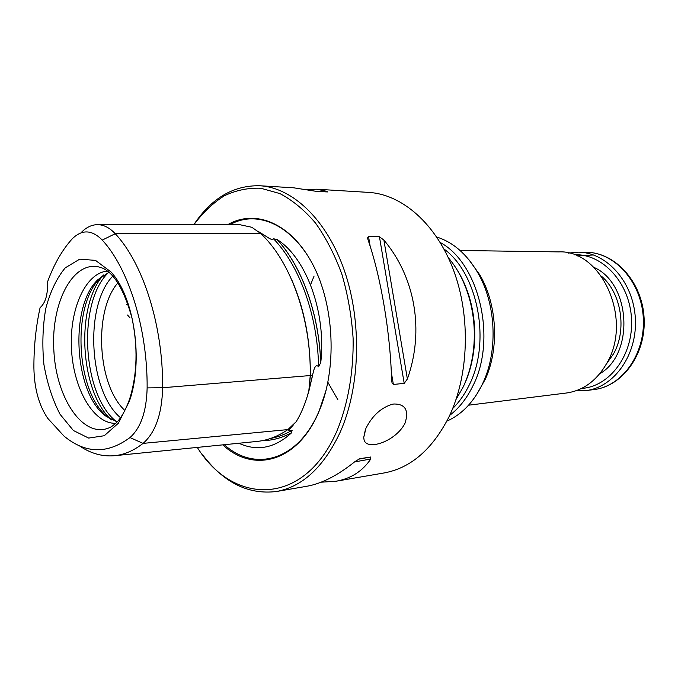 <?xml version="1.0" encoding="UTF-8"?>
<svg xmlns="http://www.w3.org/2000/svg" width="678" height="678" viewBox="0 0 678 678"><rect width="100%" height="100%" fill="white"/><g stroke="black" fill="none" stroke-linecap="round" stroke-linejoin="round"><path stroke-width="1.02" d="M468.583 405.198L566.461 393.003C583.377 390.57 596.86 380.578 606.92 363.027C633.049 319.007 601.361 249.521 558.706 251.894L460.082 250.487M476.38 394.977L485.448 378.951C499.483 347.958 497.067 303.998 479.727 274.734L468.964 259.793M446.87 421.114C461.26 414.826 472.888 402.952 481.736 385.494L483.55 381.604C498.254 349.136 495.711 302.964 477.549 272.302C466.557 253.886 452.955 242.131 436.759 237.046M456.082 399.367L462.896 387.536C467.845 377.256 471.218 365.908 473.015 353.509C475.431 335.949 474.473 318.575 470.151 301.379C465.591 284.031 458.303 269.454 448.302 257.648M449.717 415.326C458.921 408.342 466.549 398.723 472.6 386.485C497.254 339.534 479.397 263.395 440.225 242.487M568.444 253.072L578.198 252.174C606.581 252.148 633.515 282.09 635.345 318.457C637.506 354.797 614.014 387.502 585.8 390.596L576.003 390.765M574.249 254.792C602.31 253.326 629.709 282.582 631.506 318.66C633.676 354.721 609.641 386.807 581.588 388.418M103.768 274.895L100.437 277.904C71.148 305.346 75.97 393.257 108.09 417.326L111.734 419.953M108.938 272.353L97.818 279.751C69.317 306.456 74.038 392.359 105.293 415.775L117.15 421.919M117.853 282.879C93.259 311.058 97.327 385.163 124.862 410.478M107.421 271.115C85.225 272.81 69.164 309.948 71.504 349.416C73.504 388.901 93.53 424.055 115.785 423.318M127.981 304.1L126.633 304.371M110.853 271.844C134.371 296.744 143.821 361.425 129.261 401.52L118.396 423.199L104.259 435.734L88.657 438.081L73.394 430.513L60.071 414.309C52.553 399.876 47.163 383.256 43.909 364.459C42.061 345.187 42.689 326.533 45.773 308.498C50.257 291.633 56.749 278.082 65.241 267.844L79.707 259.174L95.505 260.377L110.853 271.844M71.571 239.554C61.74 250.716 53.706 264.886 47.477 282.073C47.969 294.405 45.502 302.939 40.087 307.676C35.883 326.788 33.815 346.882 33.9 367.959C34.298 388.502 38.9 405.274 47.706 418.284L63.944 436.03C85.36 453.785 107.378 454.285 129.99 437.556C140.821 427.894 146.541 411.343 147.134 387.901C147.584 328.627 128.566 268.454 102.251 240.08C92.03 229.715 82.089 229.249 72.402 238.656L71.571 239.554M81.394 232.368C86.275 227.359 91.581 224.799 97.31 224.664C103.59 224.638 109.556 227.655 115.235 233.715C143.033 263.081 163.195 325.847 162.652 387.74C161.94 414.097 155.406 432.649 143.058 443.387C133.642 450.751 123.955 454.87 113.98 455.752C101.903 456.684 90.318 453.336 79.224 445.7M114.921 455.658L256.53 441.48C267.285 440.505 277.743 436.539 287.904 429.589L296.083 421.809C301.024 414.038 305.261 403.868 308.787 391.316L310.219 375.765C311.287 318.507 290.243 260.615 260.505 233.359L251.826 227.274L239.554 224.647L97.683 224.664M308.787 391.316L310.371 375.527C310.532 340.771 304.363 308.956 291.854 280.073M277.141 239.554C306.295 257.818 326.533 312.787 320.728 362.967C319.177 313.982 301.769 266.225 277.141 239.554L277.192 239.673C301.718 266.327 319.067 313.922 320.66 362.755L320.728 362.967M277.192 239.673L273.471 238.732C273.056 239.8 271.666 239.69 269.293 238.376L258.335 231.452M308.99 390.63L312.626 374.976C313.397 371.663 315.007 362.764 318.575 366.79C317.77 315.753 299.447 265.462 273.471 238.732M318.575 366.79L320.66 362.755M267.335 440.395C275.582 439.581 283.692 437.022 291.659 432.717C274.895 448.141 257.293 451.65 238.868 443.243M291.659 432.717L291.472 432.784C283.387 437.132 275.158 439.691 266.793 440.446L262.14 440.692M291.472 432.784L292.15 430.242C288.998 431.115 287.964 430.979 289.031 429.835L293.599 424.665M270.7 438.412C277.988 437.081 285.141 434.352 292.15 430.242M222.757 444.861C253.547 473.566 297.947 462.193 319.033 411.377C337.186 369.256 334.618 306.261 312.965 264.827C291.387 223.206 255.521 208.638 227.791 224.638M197.273 447.412C233.596 505.822 304.456 507.008 337.169 430.42C348.077 403.69 353.696 371.637 353.111 338.271C351.602 316.033 347.856 294.693 341.873 274.243C334.729 254.792 325.94 237.724 315.507 223.037C304.388 210.036 292.506 200.222 279.878 193.577L260.776 188.238C248.038 187.738 235.834 190.289 224.147 195.891C212.96 203.078 202.883 212.663 193.925 224.647M203.247 455.641C224.274 482.965 248.699 494.915 276.531 491.491C302.735 486.694 324.033 466.752 340.432 431.674C360.213 386.858 362.052 321.881 344.458 270.785C326.83 219.63 292.582 187.586 259.742 185.747L293.735 187.814L316.067 191.315L327.542 191.942L326.745 191.306L316.575 189.213L307.456 189.62M321.084 482.194L335.941 481.253C350.814 478.71 362.425 471.303 370.773 459.023L370.552 457.031L359.755 458.726L355.069 461.515C337.788 475.431 321.652 483.694 306.659 486.296L276.531 491.491M391.884 382.79L393.359 384.451L404.207 383.375L407.385 378.968C424.581 330.728 415.156 277.099 383.875 240.054L379.451 236.775L368.527 236.503L367.578 237.876L367.993 239.707C380.883 276.751 390.469 333.33 391.604 380.485L391.655 381.426M259.742 185.747C233.427 185.255 211.451 198.222 193.823 224.647M393.952 403.986L392.367 404.249C381.197 407.597 372.383 415.606 365.942 428.276L363.739 437.446L363.976 439.302C365.84 451.429 395.859 441.776 405.088 423.072C409.054 410.36 405.342 403.995 393.952 403.986M316.575 189.213L368.722 192.399C402.02 194.298 436.242 223.791 453.616 270.403C470.956 316.973 468.829 376.087 448.802 417.258C432.217 449.514 410.656 468.083 384.129 472.947L335.941 481.253M327.906 382.341L337.907 399.825M463.913 385.358C468.583 375.485 471.769 364.637 473.481 352.814C475.837 335.703 474.905 318.77 470.693 302.024C467.693 290.455 463.337 280.022 457.616 270.717M452.701 408.487C459.108 402.24 464.549 394.545 469.023 385.409C491.279 342.492 478.168 273.641 443.937 248.962M577.105 255.937L593.521 254.97M578.198 252.174L586.326 252.284C614.649 252.267 641.498 281.955 643.312 318.016C645.456 354.052 622.014 386.502 593.869 389.587L585.8 390.596M593.894 267.378C630.82 283.277 634.701 353.908 599.742 373.756M601.479 276.226C621.37 293.032 627.218 329.83 613.582 353.789L606.31 364.137M314.084 276.065L310.558 284.785M108.497 272.514C77.004 302.261 82.14 395.681 116.692 421.801M103.107 275.429C75.334 306.888 79.97 391.274 111.023 419.496M112.743 276.141C84.072 305.837 88.767 391.359 120.523 417.733M102.802 268.259C74.894 256.547 50.697 300.803 53.85 350.382C56.147 400.02 85.038 441.353 111.497 426.657L115.523 423.564C120.972 418.563 125.752 410.131 129.854 398.266C137.32 373.671 138.015 346.856 131.939 317.829C124.176 290.133 114.463 273.615 102.802 268.259M129.99 437.556L143.058 443.387L287.904 429.589M147.134 387.901L162.652 387.74L312.541 375.358M102.251 240.08L115.235 233.715L260.505 233.359M261.818 234.622L263.318 234.622M290.048 427.971L290.709 427.911M308.422 392.621L312.202 377.027M224.291 444.709C254.852 472.447 298.439 460.803 319.194 410.783L326.059 390.375M320.041 280.828C301.066 229.444 260.53 207.375 230.037 224.638M326.745 191.306L325.448 191.874M354.586 461.913L370.773 459.023M358.425 459.218L370.552 457.031M407.385 378.968L383.875 240.054M404.207 383.375L379.451 236.775M393.359 384.451L391.308 372.23M370.18 246.351L368.527 236.503M479.727 274.734L477.549 272.302M485.448 378.951L483.55 381.604M456.836 269.429C462.913 278.963 467.532 289.82 470.693 302.024L470.151 301.379M463.76 385.74C468.498 375.841 471.744 364.866 473.481 352.814L473.015 353.509M586.326 252.284C615.395 252.352 642.32 282.184 644.1 317.974C646.244 353.746 622.76 386.341 593.869 389.587M105.293 415.775L108.09 417.326M97.818 279.751L100.437 277.904M127.532 315.016L129.998 317.872M312.626 374.976L307.465 395.842M269.276 238.368L267.463 237.325M289.031 429.835L290.32 428.318M367.764 238.961L367.578 237.876M365.4 429.547L363.739 437.437"/></g></svg>
